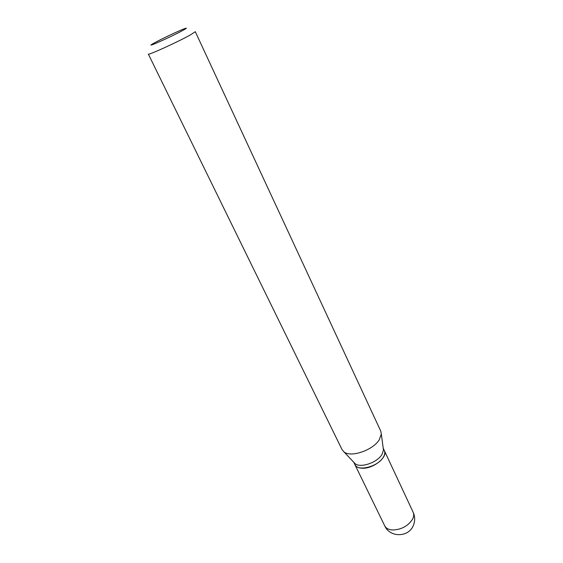 <?xml version="1.0" encoding="UTF-8"?>
<svg xmlns="http://www.w3.org/2000/svg" width="563" height="563" viewBox="0 0 563 563"><rect width="100%" height="100%" fill="white"/><g stroke="black" fill="none" stroke-linecap="round" stroke-linejoin="round"><path stroke-width="0.84" d="M354.922 464.644L354.957 464.714C356.175 467.016 358.793 468.191 362.811 468.233C373.776 468.557 388.006 456.846 384.381 450.681L384.346 450.611M353.761 462.251L354.894 464.574C357.582 471.907 378.047 466.685 383.312 457.184C384.825 454.651 385.162 452.441 384.318 450.541L383.22 448.197M353.846 462.343L355.077 463.645C360.411 468.36 377.4 462.575 382.003 454.397L383.473 450.097L383.241 448.317M182.553 30.571C186.677 28.319 187.43 27.643 184.805 28.565C180.033 30.24 163.094 38.185 155.395 42.352L152.51 43.97C144.248 48.798 170.962 36.912 182.553 30.571M190.336 34.955L195.291 31.69L380.771 431.152L381.32 434.038L379.363 439.569C373.255 450.161 350.763 457.888 343.951 451.864L342.051 449.619L148.336 54.083C147.605 55.702 178.049 41.859 190.336 34.955M354.957 464.714L384.705 525.821C386.028 528.347 388.681 529.741 392.664 529.987C401.363 529.649 407.971 526.095 412.489 519.325C413.861 516.693 414.087 514.336 413.151 512.253L384.381 450.681M384.705 525.821C389.885 537.862 408.963 537.538 413.453 525.209C415.163 520.852 415.058 516.538 413.151 512.253M383.473 450.097L381.32 434.038M355.077 463.645L343.951 451.864"/></g></svg>
